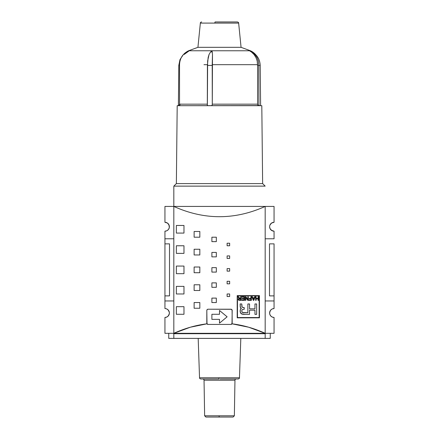 <?xml version="1.0" encoding="UTF-8"?>
<svg xmlns="http://www.w3.org/2000/svg" width="439" height="439" viewBox="0 0 439 439"><rect width="100%" height="100%" fill="white"/><g stroke="black" fill="none" stroke-linecap="round" stroke-linejoin="round"><path stroke-width="0.66" d="M200.804 378.989L218.99 378.989L218.951 377.759L199.536 377.759L239.464 377.759L240.813 338.387L239.464 377.759L218.951 377.759L218.99 378.989L200.815 378.989C199.805 378.654 199.383 378.248 199.536 377.759L198.187 338.387L199.536 377.759M201.649 21.95L201.616 21.95C200.656 22.252 200.233 22.63 200.354 23.091L214.852 23.091A1.268 0.307 -90 0 1 215.159 21.95L237.351 21.95M204.634 415.804L205.902 417.05L219.127 417.05L219.094 415.804L204.634 415.804L234.366 415.804L234.958 380.234A1.268 1.268 0 0 1 236.226 378.989A1.268 1.268 0 0 0 234.958 380.234L204.042 380.234L204.634 415.804L204.042 380.234A1.268 1.268 0 0 0 202.774 378.989M258.571 105.574L177.197 105.689L176.363 183.595L262.637 183.595L261.803 105.689L209.238 105.689L211.291 105.689L212.081 105.3L212.278 104.169L212.481 54.447L211.999 50.77L210.506 52.049A2.535 2.211 26.5 0 1 212.372 52.049A2.535 2.211 -153.5 0 0 210.506 52.049L209.063 54.452L208.157 57.487L207.422 65.427L212.224 65.427L207.422 65.427L207.318 105.283M265.178 186.131L262.637 183.595L176.363 183.595L173.822 186.131L265.178 186.131L173.822 186.131L173.822 333.311C184.841 328.339 195.898 325.173 206.994 323.812L206.813 310.472L207.186 309.577L208.081 309.204L231.402 309.297L232.187 310.472L232.006 323.812C243.102 325.173 254.159 328.339 265.178 333.311L265.178 206.429C257.589 209.853 249.994 212.416 242.377 214.128C234.755 215.84 227.133 216.696 219.5 216.696C211.867 216.696 204.245 215.84 196.623 214.128C189.006 212.416 181.411 209.853 173.822 206.429L265.178 206.429C257.6 209.847 250 212.416 242.377 214.128C234.761 215.84 227.133 216.696 219.5 216.696C211.867 216.696 204.239 215.84 196.623 214.128C189 212.416 181.4 209.847 173.822 206.429L173.822 333.311L265.178 333.311L248.622 327.209L232.006 323.812L230.919 324.426A1.268 1.268 0 0 0 232.006 323.812A1.268 1.268 0 0 1 230.919 324.426L208.081 324.426L206.994 323.812L206.813 323.159A1.268 1.268 0 0 0 208.081 324.426L206.906 323.647M250.428 50.77A15.228 15.228 0 0 1 255.679 54.634A15.228 15.228 0 0 0 250.428 50.77L249.5 50.77L251.498 52.049A2.535 0.554 -63.4 0 1 251.871 51.89A2.535 0.554 116.6 0 0 251.498 52.049L253.972 54.452L255.937 57.487L257.183 60.972L257.6 65.427L258.801 65.427L257.6 65.427L257.578 104.175L257.6 64.681L257.183 60.972L255.937 57.487L253.972 54.452L251.498 52.049L249.5 50.77L250.428 50.77L241.071 47.324L238.646 23.091L200.354 23.091L197.929 47.324L241.071 47.324L197.929 47.324L200.354 23.091M232.094 323.647L230.919 324.426L208.081 324.426L206.994 323.812L190.378 327.209L173.822 333.311L173.822 338.387L168.746 338.387L168.746 333.311L168.746 338.387L265.178 338.387L265.178 333.711L173.822 333.711L173.822 333.311L265.178 333.311L265.178 333.711L173.822 333.711L173.822 338.387L270.254 338.387L265.178 338.387L265.178 333.311L274.057 333.311L274.057 317.452L274.057 333.311L265.178 333.311L265.178 206.429L164.943 206.429L164.943 222.293A4.439 4.439 0 0 1 169.383 226.733A4.439 4.439 0 0 1 164.943 231.172L164.943 238.783L173.822 238.783L164.943 238.783L164.943 231.172L166.639 230.837M237.466 295.87L237.466 317.562L237.466 295.87L237.466 317.562L259.158 317.562L259.158 295.87L237.466 295.87L259.158 295.87L259.158 317.562L259.158 295.87M241.818 297.121L241.818 296.687L241.818 297.121L244.073 297.121L241.818 297.121L241.818 296.687L244.561 296.687L244.561 300.358L241.905 300.358L241.905 299.925L244.073 299.925L244.073 298.8L242.043 298.8L242.043 298.372L244.073 298.372L244.073 297.121L244.073 298.372L242.043 298.372L242.043 298.8L244.073 298.8L244.073 299.925L241.905 299.925L241.905 300.358L244.561 300.358L244.561 296.687L241.818 296.687L244.561 296.687L244.561 300.358L241.905 300.358L241.905 299.925L244.073 299.925M249.176 298.789L249.176 298.355L250.899 298.355L250.899 296.687L251.388 296.687L251.388 300.358L248.908 300.358L248.908 299.925L250.899 299.925L250.899 298.789L249.176 298.789L249.176 298.355L249.176 298.789L250.899 298.789L250.899 299.925L248.908 299.925L248.908 300.358L251.388 300.358L251.388 296.687L250.899 296.687L251.388 296.687L251.388 300.358L248.908 300.358L248.908 299.925L250.899 299.925M256.135 300.358L255.646 300.358L255.646 296.687L255.646 300.358L256.135 300.358L256.135 298.849L258.039 298.849L258.039 300.358L258.527 300.358L258.527 296.687L258.039 296.687L258.039 298.416L256.135 298.416L258.039 298.416L258.039 296.687L258.527 296.687L258.527 300.358L258.039 300.358L258.039 298.849L256.135 298.849L256.135 300.358L255.646 300.358L255.646 296.687L256.135 296.687L256.135 298.416L256.135 296.687L255.646 296.687L256.135 296.687M242.284 312.464L247.865 312.733L247.854 303.969L249.561 303.969L249.561 308.826L254.96 308.831L254.96 303.969L256.65 303.964L256.65 314.368L254.96 314.368L254.96 310.186L249.517 310.181L249.517 314.362L242.948 314.297L241.412 313.841L240.243 312.041L240.374 309.429L241.373 308.447L240.374 307.465L240.149 303.958L241.785 303.958L242.103 307.223L244.232 307.629L244.232 309.265L242.498 309.418L241.938 309.934L241.938 312.047L243.063 312.667L247.865 312.733L245.253 312.733M252.782 297.801L254.318 297.801L254.724 296.687L255.24 296.687L253.83 300.358L253.303 300.358L251.799 296.687L252.354 296.687L252.782 297.801L252.354 296.687L251.799 296.687L253.303 300.358L253.83 300.358L255.24 296.687L254.724 296.687L255.24 296.687L253.83 300.358L253.303 300.358L251.799 296.687L252.354 296.687L252.782 297.801L254.318 297.801L252.782 297.801M245.856 300.358L245.39 300.358L245.39 296.687L245.889 296.687L247.815 299.574L247.815 296.687L248.282 296.687L248.282 300.358L247.783 300.358L245.856 297.477L245.856 300.358L245.39 300.358L245.39 296.687L245.889 296.687L245.39 296.687L245.39 300.358L245.856 300.358L245.856 297.477L247.783 300.358L248.282 300.358L248.282 296.687L247.815 296.687L248.282 296.687L248.282 300.358L247.783 300.358M238.542 297.686L237.905 296.687L238.514 296.687L239.601 298.202L240.654 298.317L240.654 296.687L241.143 296.687L241.143 300.358L238.767 300.26L238.201 299.36L238.459 298.701L239.239 298.355L237.905 296.687L238.514 296.687L239.354 297.955L238.514 296.687L237.905 296.687L239.239 298.355L238.459 298.701L238.201 299.36L238.767 300.26L241.143 300.358L241.143 296.687L240.654 296.687L240.654 298.317L239.82 298.3L240.654 298.317M259.433 295.601L259.433 317.836L237.197 317.836L237.197 295.601L259.433 295.601L237.197 295.601L237.197 317.836L259.433 317.836L237.197 317.836L237.197 295.601L259.433 295.601L259.433 317.836L259.433 295.601M227.111 245.763L227.111 243.228L229.652 243.228L229.652 245.763L227.111 245.763L229.652 245.763L227.111 245.763L227.111 243.228L227.111 245.763M227.111 258.45L227.111 255.915L229.652 255.915L229.652 258.45L227.111 258.45L229.652 258.45L227.111 258.45L227.111 255.915L227.111 258.45M227.111 283.83L227.111 281.289L229.652 281.289L229.652 283.83L227.111 283.83L229.652 283.83L227.111 283.83L227.111 281.289L227.111 283.83M227.111 296.517L227.111 293.976L229.652 293.976L229.652 296.517L227.111 296.517L229.652 296.517L227.111 296.517L227.111 293.976L227.111 296.517M227.111 271.137L227.111 268.602L229.652 268.602L229.652 271.137L227.111 271.137L229.652 271.137L227.111 271.137L227.111 268.602L227.111 271.137M211.889 241.642L211.889 237.197L216.328 237.197L216.328 241.642L211.889 241.642L216.328 241.642L211.889 241.642L211.889 237.197L211.889 241.642M211.889 256.864L211.889 252.425L216.328 252.425L216.328 256.864L211.889 256.864L216.328 256.864L211.889 256.864L211.889 252.425L211.889 256.864M211.889 287.315L211.889 282.875L216.328 282.875L216.328 287.315L211.889 287.315L216.328 287.315L211.889 287.315L211.889 282.875L211.889 287.315M211.889 302.542L211.889 298.103L216.328 298.103L216.328 302.542L211.889 302.542L216.328 302.542L211.889 302.542L211.889 298.103L211.889 302.542M211.889 272.092L211.889 267.653L216.328 267.653L216.328 272.092L211.889 272.092L216.328 272.092L211.889 272.092L211.889 267.653L211.889 272.092M194.126 237.197L194.126 231.49L199.833 231.49L199.833 237.197L194.126 237.197L199.833 237.197L194.126 237.197L194.126 231.49L194.126 237.197M194.126 254.96L194.126 249.253L199.833 249.253L199.833 254.96L194.126 254.96L199.833 254.96L194.126 254.96L194.126 249.253L194.126 254.96M194.126 290.486L194.126 284.779L199.833 284.779L199.833 290.486L194.126 290.486L199.833 290.486L194.126 290.486L194.126 284.779L194.126 290.486M194.126 308.249L194.126 302.542L199.833 302.542L199.833 308.249L194.126 308.249L199.833 308.249L194.126 308.249L194.126 302.542L194.126 308.249M194.126 272.723L194.126 267.016L199.833 267.016L199.833 272.723L194.126 272.723L199.833 272.723L194.126 272.723L194.126 267.016L194.126 272.723M176.363 273.678L176.363 266.067L183.974 266.067L183.974 273.678L176.363 273.678L183.974 273.678L176.363 273.678L176.363 266.067L176.363 273.678M176.363 253.374L176.363 245.763L183.974 245.763L183.974 253.374L176.363 253.374L183.974 253.374L176.363 253.374L176.363 245.763L176.363 253.374M176.363 314.28L176.363 306.663L183.974 306.663L183.974 314.28L176.363 314.28L183.974 314.28L176.363 314.28L176.363 306.663L176.363 314.28M176.363 293.976L176.363 286.365L183.974 286.365L183.974 293.976L176.363 293.976L183.974 293.976L176.363 293.976L176.363 286.365L176.363 293.976M176.363 233.076L176.363 225.465L183.974 225.465L183.974 233.076L176.363 233.076L183.974 233.076L176.363 233.076L176.363 225.465L176.363 233.076M233.093 417.05L205.907 417.05M204.042 380.234L234.958 380.234L234.366 415.804L219.094 415.804L219.127 417.05L233.093 417.05L219.873 417.05M219.5 319.356L211.889 319.356L211.889 314.28L219.5 314.28L219.5 310.472L227.111 316.815L219.5 323.159L219.5 319.356L219.5 323.159L227.111 316.815L219.5 310.472L219.5 314.28L211.889 314.28L211.889 319.356L219.5 319.356M239.464 377.759C239.617 378.248 239.195 378.654 238.196 378.989L220.01 378.989M223.841 21.95L215.159 21.95A1.268 0.307 90 0 0 214.852 23.091L238.646 23.091L241.071 47.324M207.488 309.347A1.268 1.268 0 0 0 206.813 310.472L207.186 309.577L208.081 309.204A1.268 1.268 0 0 0 207.74 309.248M231.814 309.572L232.094 309.989A1.268 1.268 0 0 0 230.919 309.204L231.402 309.297A1.268 1.268 0 0 1 232.088 309.983L232.187 323.159L231.243 324.388M232.187 310.466A1.268 1.268 0 0 0 232.094 309.989A1.268 1.268 0 0 1 232.187 310.466M207.598 309.297L207.186 309.572A1.268 1.268 0 0 1 208.081 309.204L230.919 309.204A1.268 1.268 0 0 1 231.402 309.297L230.919 309.204M231.814 324.059L230.919 324.426M207.757 324.388L207.186 324.059M211.889 314.28L211.889 319.356M219.5 323.159L227.111 316.815L219.5 310.472M206.813 310.472A1.268 1.268 0 0 1 207.181 309.577L206.813 310.472L206.813 323.159A1.268 1.268 0 0 0 208.081 324.426M269.491 295.881L269.491 243.859L274.057 243.859L269.491 243.859L269.491 295.881L274.057 295.881L274.057 243.859L274.057 295.881L269.491 295.881M183.974 225.465L176.363 225.465L183.974 225.465L183.974 233.076L183.974 225.465M183.974 286.365L176.363 286.365L183.974 286.365L183.974 293.976L183.974 286.365M183.974 306.663L176.363 306.663L183.974 306.663L183.974 314.28L183.974 306.663M183.974 245.763L176.363 245.763L183.974 245.763L183.974 253.374L183.974 245.763M183.974 266.067L176.363 266.067L183.974 266.067L183.974 273.678L183.974 266.067M199.833 267.016L194.126 267.016L199.833 267.016L199.833 272.723L199.833 267.016M199.833 302.542L194.126 302.542L199.833 302.542L199.833 308.249L199.833 302.542M199.833 284.779L194.126 284.779L199.833 284.779L199.833 290.486L199.833 284.779M199.833 249.253L194.126 249.253L199.833 249.253L199.833 254.96L199.833 249.253M199.833 231.49L194.126 231.49L199.833 231.49L199.833 237.197L199.833 231.49M216.328 267.653L211.889 267.653L216.328 267.653L216.328 272.092L216.328 267.653M216.328 298.103L211.889 298.103L216.328 298.103L216.328 302.542L216.328 298.103M216.328 282.875L211.889 282.875L216.328 282.875L216.328 287.315L216.328 282.875M216.328 252.425L211.889 252.425L216.328 252.425L216.328 256.864L216.328 252.425M216.328 237.197L211.889 237.197L216.328 237.197L216.328 241.642L216.328 237.197M229.652 268.602L227.111 268.602L229.652 268.602L229.652 271.137L229.652 268.602M229.652 293.976L227.111 293.976L229.652 293.976L229.652 296.517L229.652 293.976M229.652 281.289L227.111 281.289L229.652 281.289L229.652 283.83L229.652 281.289M229.652 255.915L227.111 255.915L229.652 255.915L229.652 258.45L229.652 255.915M229.652 243.228L227.111 243.228L229.652 243.228L229.652 245.763L229.652 243.228M169.509 243.859L169.509 295.881L164.943 295.881L169.509 295.881L169.509 243.859L164.943 243.859L164.943 295.881L164.943 243.859L169.509 243.859M165.81 308.655L164.943 308.568L164.943 300.956L173.822 300.956L164.943 300.956L164.943 308.568A4.439 4.439 0 0 1 169.383 313.007A4.439 4.439 0 0 1 164.943 317.452L164.943 333.311L164.943 317.452L166.639 317.112L168.082 316.151L167.407 316.7M271.593 316.7L270.918 316.151L272.361 317.112L274.057 317.452A4.439 4.439 0 0 1 269.617 313.007A4.439 4.439 0 0 1 274.057 308.568L274.057 300.956L265.178 300.956L274.057 300.956L274.057 308.568L272.361 308.908M207.367 104.169L207.631 60.972L209.063 54.452L210.506 52.049L211.999 50.77L214.94 50.77M184.177 54.447L188.863 51.05M178.388 105.689L178.805 65.406L179.535 65.416L178.805 65.406L180.012 59.561L183.321 54.634M250.762 51.358L249.5 50.77L211.999 50.77L212.481 54.447L212.218 64.681L257.6 64.681L212.218 64.681L212.278 104.169L257.578 104.169L258.099 105.305L259.246 105.689M260.612 105.689L260.195 65.406C259.904 59.303 257.133 54.798 251.871 51.89L250.137 51.05M214.973 50.77L221.004 50.77M188.611 50.77L211.999 50.77L188.578 50.77L197.929 47.324M221.031 50.77L249.5 50.77L250.23 51.094M198.346 47.324L220.043 47.324M260.195 65.406L258.801 65.427L258.939 104.789M269.617 313.007L269.958 314.708L270.918 316.151L269.958 314.708L269.617 313.007L270.364 310.543L271.593 309.319L270.918 309.868M274.057 295.881L274.057 300.956L274.057 295.881M274.057 238.783L274.057 231.172L274.057 238.783L265.178 238.783L274.057 238.783M164.943 333.311L173.822 333.311L164.943 333.311M169.042 311.311L168.082 309.868L166.639 308.908L168.082 309.868L169.3 312.145L169.3 313.874L168.082 316.151M164.943 243.859L164.943 238.783L164.943 243.859M164.943 300.956L164.943 295.881L164.943 300.956M168.636 315.476L169.042 314.708M169.3 313.874L169.383 313.007M232.187 310.472L232.094 309.989M273.19 231.09L270.918 229.871L269.958 228.434L271.593 230.426L274.057 231.172A4.439 4.439 0 0 1 269.617 226.733A4.439 4.439 0 0 1 274.057 222.293L274.057 206.429L274.057 222.293L271.593 223.039L269.958 225.031L271.593 223.039M207.427 64.681L203.981 64.681M207.34 104.789L207.603 105.689L209.238 105.689L177.197 105.689L176.363 183.595M207.318 105.3L207.384 105.601M179.908 105.069L180.061 104.789M251.964 52.049L254.823 54.447L256.985 57.493L258.335 60.983L258.796 64.681M173.822 186.131L173.822 206.429L164.943 206.429L164.943 222.293L167.407 223.039L169.042 225.031L169.3 227.6L168.636 229.202L167.407 230.426L168.082 229.871M169.383 226.733L168.636 224.263L167.407 223.039M269.7 225.865L269.958 225.031M274.057 206.429L265.178 206.429L274.057 206.429M269.958 228.434L269.617 226.733M188.572 50.77C182.822 53.629 179.809 58.266 179.535 64.681L179.535 104.169L207.318 104.169M211.291 105.689L212.081 105.3L212.278 104.169L257.578 104.169M212.081 105.3L212.24 104.789M257.715 104.789L258.094 105.3M178.009 105.689C178.695 105.75 179.2 105.245 179.535 104.169L203.926 104.169M259.745 105.601L259.29 105.3M262.637 183.595L261.803 105.689L260.536 105.689M259.158 317.562L237.466 317.562M241.851 311.756L241.851 310.225M242.498 309.418L244.232 309.265L244.232 307.629L243.179 307.585M241.851 306.669L241.785 303.958L240.149 303.958L241.785 303.958M240.243 306.954L240.149 303.958L240.243 306.954L240.797 308.2L240.374 307.465M240.797 308.2L241.373 308.447L240.797 308.688L241.373 308.447L240.797 308.2L241.373 308.447L241.066 308.513M240.374 309.429L240.243 312.041L240.243 309.939M240.149 310.988L240.166 311.449M240.484 312.782L241.999 314.115L240.918 313.435L240.243 312.041L240.912 313.435M241.412 313.841L245.253 314.362L241.999 314.115M245.247 314.362L242.948 314.297M258.039 298.849L256.135 298.849M258.039 296.687L258.527 296.687L258.527 300.358L258.039 300.358M244.232 307.629L244.232 309.265M249.517 314.362L249.517 310.181L254.96 310.186L254.96 314.368L256.65 314.368L254.96 314.368M256.65 314.368L256.65 303.964L254.96 303.969L256.65 303.964M254.96 303.969L254.96 308.831L249.561 308.826L254.96 308.831M249.561 308.826L249.561 303.969L247.854 303.969L249.561 303.969M247.854 303.969L247.865 312.733M252.935 298.196L253.577 299.974L253.775 299.272L253.577 299.974L252.935 298.196L254.181 298.196L253.775 299.272L254.181 298.196L252.935 298.196L253.325 299.222M254.724 296.687L254.318 297.801M250.899 296.687L250.899 298.355L249.176 298.355M245.889 296.687L247.815 299.574L245.889 296.687M247.815 296.687L247.815 299.574M244.073 298.8L242.043 298.8L242.043 298.372M240.654 296.687L241.143 296.687L241.143 300.358L238.767 300.26L238.355 299.908L238.767 300.26M238.459 298.701L239.239 298.355M238.706 299.36L238.805 299.03L238.893 299.788L239.491 299.952L238.893 299.788L238.805 299.03L240.654 298.739L240.654 299.952L239.491 299.952L240.654 299.952L240.654 298.739L238.805 299.03L238.893 299.788L239.491 299.952M240.654 298.739L238.805 299.03M239.612 298.739L239.09 298.805M234.366 415.804L233.098 417.05M238.646 23.091C238.767 22.63 238.344 22.252 237.384 21.95M270.254 333.311L270.254 338.387M260.612 105.645L260.991 105.689"/></g></svg>
